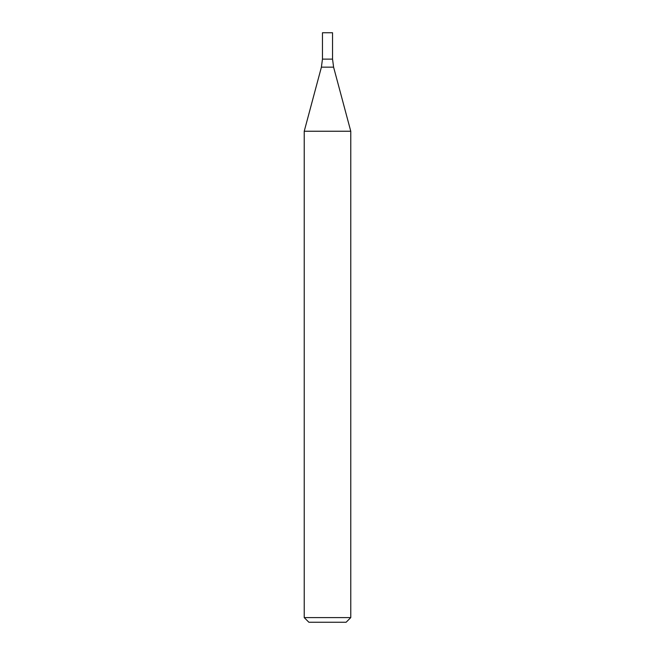 <?xml version="1.0" encoding="UTF-8"?>
<svg xmlns="http://www.w3.org/2000/svg" width="655" height="655" viewBox="0 0 655 655"><rect width="100%" height="100%" fill="white"/><g stroke="black" fill="none" stroke-linecap="round" stroke-linejoin="round"><path stroke-width="0.98" d="M327.5 617.6L350.769 617.6L350.769 131.237L304.231 131.237L304.231 617.6L327.5 617.6M304.231 617.6L308.882 622.25L346.118 622.25L350.769 617.6M321.4 67.154L333.6 67.154L332.543 59.122L322.456 59.122L322.456 32.75L332.543 32.75L332.543 59.122L322.456 59.122L321.4 67.154L304.231 131.237M333.6 67.154L350.769 131.237"/></g></svg>
